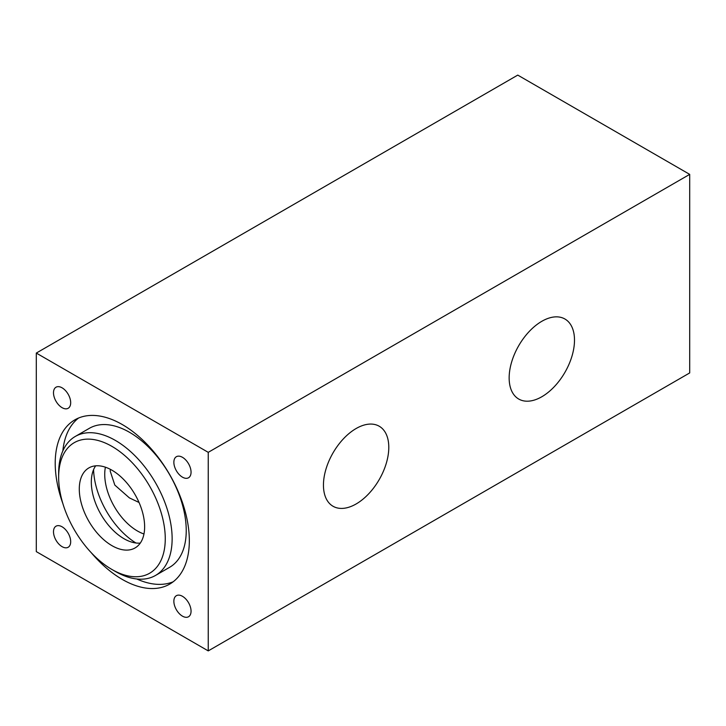<?xml version="1.0" encoding="UTF-8"?>
<svg xmlns="http://www.w3.org/2000/svg" width="726" height="726" viewBox="0 0 726 726"><rect width="100%" height="100%" fill="white"/><g stroke="black" fill="none" stroke-linecap="round" stroke-linejoin="round"><path stroke-width="1.09" d="M182.453 457.307A12.161 7.024 -120 0 0 176.373 456.708A12.161 7.024 -120 0 0 174.512 466.446A12.161 7.024 -120 0 0 182.453 477.163A12.161 7.024 -120 0 0 188.533 477.762A12.161 7.024 -120 0 0 190.403 468.025A12.161 7.024 -120 0 0 182.453 457.307M62.091 526.804A12.161 7.024 -120 0 0 56.011 526.196A12.161 7.024 -120 0 0 54.151 535.942A12.161 7.024 -120 0 0 62.091 546.66A12.161 7.024 -120 0 0 68.171 547.259A12.161 7.024 -120 0 0 70.032 537.512A12.161 7.024 -120 0 0 62.091 526.804M62.091 387.82A12.161 7.024 -120 0 0 56.011 387.212A12.161 7.024 -120 0 0 54.151 396.959A12.161 7.024 -120 0 0 62.091 407.676A12.161 7.024 -120 0 0 68.171 408.275A12.161 7.024 -120 0 0 70.032 398.529A12.161 7.024 -120 0 0 62.091 387.82M182.453 596.291A12.161 7.024 -120 0 0 176.373 595.692A12.161 7.024 -120 0 0 174.512 605.43A12.161 7.024 -120 0 0 182.453 616.147A12.161 7.024 -120 0 0 188.533 616.746A12.161 7.024 -120 0 0 190.403 607.009A12.161 7.024 -120 0 0 182.453 596.291M541.823 396.75A46.201 26.671 120 0 0 572.006 356.039A46.201 26.671 120 0 0 564.928 319.013A46.201 26.671 120 0 0 541.823 321.3A46.201 26.671 120 0 0 511.639 362.02A46.201 26.671 120 0 0 518.727 399.046A46.201 26.671 120 0 0 541.823 396.75M356.121 503.971A46.201 26.671 120 0 0 386.305 463.252A46.201 26.671 120 0 0 379.226 426.235A46.201 26.671 120 0 0 356.121 428.522A46.201 26.671 120 0 0 325.938 469.232A46.201 26.671 120 0 0 333.025 506.258A46.201 26.671 120 0 0 356.121 503.971M115.398 571.471L111.958 569.493A75.386 43.524 60 0 1 58.652 477.163A75.386 43.524 60 0 1 111.958 446.39A75.386 43.524 60 0 1 165.265 538.71A75.386 43.524 60 0 1 111.958 569.493L115.398 571.471A80.25 46.328 60 0 0 155.518 575.446L169.621 567.305A80.25 46.328 60 0 0 186.237 530.57A80.25 46.328 60 0 0 151.208 449.811A80.25 46.328 60 0 0 89.371 428.313L75.277 436.453A80.25 46.328 60 0 1 115.398 440.428A80.25 46.328 60 0 1 172.135 538.71A80.25 46.328 60 0 1 155.518 575.446M140.281 543.093A46.201 26.671 60 0 1 91.322 482.128A46.201 26.671 60 0 1 95.669 465.829M144.628 526.804A46.201 26.671 60 0 1 135.054 547.948A46.201 26.671 60 0 1 99.453 535.57A46.201 26.671 60 0 1 79.288 489.079A46.201 26.671 60 0 1 88.853 467.925A46.201 26.671 60 0 1 124.464 480.303A46.201 26.671 60 0 1 144.628 526.804M135.934 542.994A62.009 35.801 60 0 1 93.581 469.649M110.316 469.314L110.234 471.21L114.826 485.095L129.373 497.882L139.047 502.483M143.966 533.991A46.201 26.671 60 0 1 104.735 474.387A46.201 26.671 60 0 1 105.397 467.199M173.169 581.789A94.834 54.759 60 0 1 136.769 578.985M62.917 503.735A94.834 54.759 60 0 1 55.212 463.27A94.834 54.759 60 0 1 74.86 419.855A94.834 54.759 60 0 1 147.941 445.256A94.834 54.759 60 0 1 189.332 540.698A94.834 54.759 60 0 1 169.693 584.112A94.834 54.759 60 0 1 91.077 552.513M58.652 477.163L58.652 473.189A80.25 46.328 60 0 1 75.277 436.453M689.7 174.376L517.756 75.105L36.3 353.072L36.3 551.624L208.244 650.895L689.7 372.928L689.7 174.376L208.244 452.343L36.3 353.072M208.244 452.343L208.244 650.895M62.835 450.928A94.834 54.759 60 0 1 78.608 418.004"/></g></svg>
